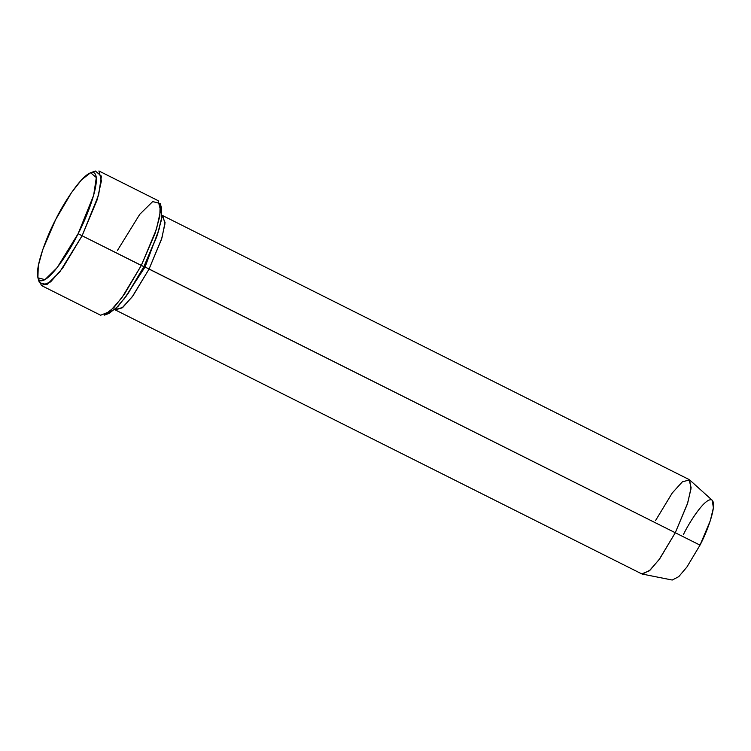 <?xml version="1.0" encoding="UTF-8"?>
<svg xmlns="http://www.w3.org/2000/svg" width="751" height="751" viewBox="0 0 751 751"><rect width="100%" height="100%" fill="white"/><g stroke="black" fill="none" stroke-linecap="round" stroke-linejoin="round"><path stroke-width="1.13" d="M117.466 250.412L139.752 214.326L152.688 201.587L160.188 203.512L159.813 216.279L154.931 233.796L141.291 265.46L156.443 229.233L160.611 210.552L158.104 200.648L98.916 170.965L101.423 180.869L97.254 199.559L82.103 235.776L78.113 233.692L57.142 267.656L44.966 279.644L37.907 277.832L38.263 265.816L42.854 249.332L55.687 219.527C47.257 234.979 31.692 274.415 39.615 280.395C48.289 284.901 70.585 249.707 78.113 233.692C86.543 218.241 102.117 178.804 94.185 172.833C85.511 168.327 63.215 203.512 55.687 219.527L71.495 192.613L81.54 179.827L90.599 172.739L96.306 177.565L93.65 195.326L78.113 233.692L82.103 235.776L98.606 195.016L101.432 176.147L95.377 171.021L90.599 172.739M37.907 277.832L39.381 282.686L46.891 284.61L59.817 271.871L82.103 235.776L62.586 268.21L50.589 281.907L41.465 285.549L100.653 315.232L109.777 311.581L121.784 297.884L141.291 265.46L82.103 235.776L143.882 266.661L156.715 236.865L161.305 220.381L161.662 208.365L160.188 203.512M115.588 310.069L114.856 309.515L122.009 307.957L132.204 296.842L149.055 269.083L132.983 295.781L123.108 307.065L115.588 310.069L641.739 573.877L649.249 570.873L659.134 559.589L675.205 532.891L687.681 503.057L691.108 487.671L689.052 479.514L162.901 215.706L164.967 223.864L161.531 239.25L149.055 269.083L700.007 545.132L710.305 520.706L713.384 507.836L712.22 500.26L689.625 479.908L690.995 488.845L687.362 504.052L675.205 532.891L659.735 558.763L650.113 570.103L642.396 574.102L672.229 580.035L678.754 576.646L686.902 567.043L700.007 545.132L145.065 266.99L159.419 228.295L145.065 266.99L143.995 266.455L145.065 266.99L123.596 299.743L145.065 266.99L149.055 269.083L161.934 237.954L165.051 222.409L162.019 215.443L162.901 215.706M655.585 520.499L672.258 492.985L682.377 481.813L689.625 479.908M160.676 206.441L161.84 217.077L157.579 234.312L143.882 266.661L126.562 295.734L115.738 308.699L106.83 313.824L108.97 313.458L118.029 306.37L128.074 293.575L143.882 266.661L141.291 265.46L124.497 294.054L113.823 307.647L104.201 315.176L108.97 313.458M41.465 285.549L38.892 279.757M683.391 534.637C688.967 522.771 705.489 496.693 711.92 500.035C717.796 504.456 706.259 533.679 700.007 545.132"/></g></svg>
